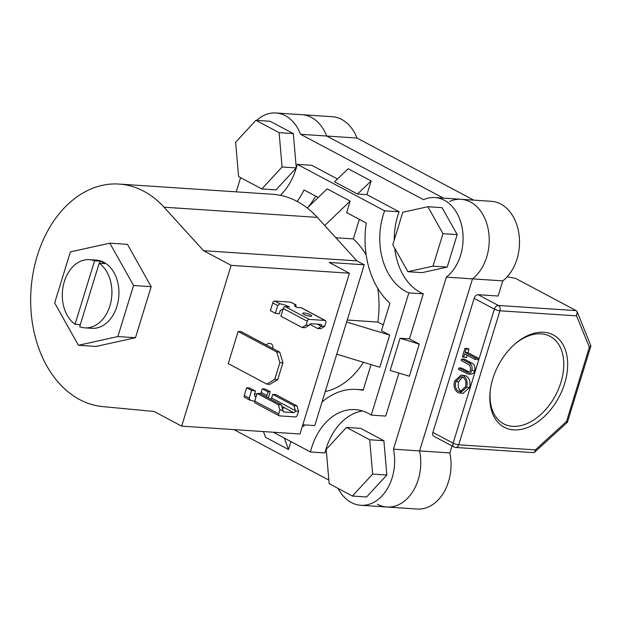 <?xml version="1.0" encoding="UTF-8"?>
<svg xmlns="http://www.w3.org/2000/svg" width="622" height="622" viewBox="0 0 622 622"><rect width="100%" height="100%" fill="white"/><g stroke="black" fill="none" stroke-linecap="round" stroke-linejoin="round"><path stroke-width="0.93" d="M84.849 327.841A34.163 24.771 -86.2 0 0 110.825 302.401A34.163 24.771 -86.2 0 0 99.178 263.246L79.647 326.713A34.163 24.771 -86.2 0 0 84.849 327.841L91.854 328.307A34.163 24.771 -86.2 0 0 118.172 301.196A34.163 24.771 -86.2 0 0 103.928 262.321A34.163 24.771 -86.2 0 0 96.379 260.136L89.381 259.669A34.163 24.771 -86.2 0 0 63.397 285.109A34.163 24.771 -86.2 0 0 75.052 324.272L80.292 324.622M70.372 251.887L54.666 302.945L78.411 345.28L117.861 336.556L133.567 285.498L109.822 243.171L70.372 251.887M78.411 345.28L96.013 346.446L135.464 337.723L151.177 286.672L127.424 244.337L109.822 243.171M117.861 336.556L135.464 337.723M133.567 285.498L151.177 286.672M279.884 362.634L276.743 351.99L238.133 331.456L228.243 363.606L266.846 384.139L274.737 379.358L277.77 379.56L282.909 362.836L279.884 362.634L274.737 379.358M276.743 351.99L279.768 352.184L241.165 331.65L238.133 331.456M277.77 379.56L269.878 384.342L266.846 384.139M279.768 352.184L282.909 362.836M272.902 348.538A6.889 4.51 118 0 0 271.06 343.748A6.889 4.51 118 0 0 269.808 343.398A6.889 4.51 118 0 0 266.068 344.899M349.447 273.221L299.983 434.001L181.671 426.14L154.093 411.476L102.661 406.586A111.571 80.899 93.8 0 1 79.67 399.581A111.571 80.899 93.8 0 1 33.16 272.63A111.571 80.899 93.8 0 1 119.121 184.065L272.452 194.258A111.571 80.899 93.8 0 1 297.106 201.396A111.571 80.899 93.8 0 1 317.337 217.381L356.888 260.882L203.557 250.689L231.135 265.361L349.447 273.221L329.225 262.468L364.243 264.793L356.888 260.882M119.121 184.065A111.571 80.899 93.8 0 1 143.775 191.211A111.571 80.899 93.8 0 1 164.006 207.188L203.557 250.689M302.821 424.779L314.779 425.572L364.243 264.793M181.671 426.14L231.135 265.361M326.208 449.379L329.162 483.691L352.379 496.045L366.576 496.986L386.845 475.021L383.891 440.71L360.674 428.364L346.477 427.423L326.208 449.379M352.379 496.045L372.648 474.081L386.845 475.021M372.648 474.081L369.693 439.77L383.891 440.71M369.693 439.77L346.477 427.423M296.274 167.924L293.32 133.613L270.103 121.267L255.906 120.318L235.637 142.282L238.591 176.594L261.815 188.94L276.012 189.889L296.274 167.924L282.077 166.984L279.123 132.673L293.32 133.613M279.123 132.673L255.906 120.318M261.815 188.94L282.077 166.984M407.892 271.705L422.089 272.646L447.195 267.095L457.186 234.611L442.079 207.67L427.882 206.722L402.776 212.273L392.777 244.765L407.892 271.705L432.998 266.154L447.195 267.095M432.998 266.154L442.988 233.662L457.186 234.611M442.988 233.662L427.882 206.722M282.085 407.278A4.618 0.987 -162.9 0 1 283.212 408.359A4.618 0.987 -162.9 0 1 282.489 408.646M281.377 404.868L260.144 393.578L257.111 393.376L278.345 404.665L281.377 404.868L282.963 410.193L279.916 409.991L278.734 413.855A2.068 1.353 118 0 0 279.185 415.768A2.068 1.353 118 0 0 279.558 415.877L295.364 416.927A2.068 1.353 118 0 0 297.378 415.092L298.568 411.235L295.52 411.033L293.965 405.707L272.731 394.41L271.627 398.01A2.068 1.353 -62 0 1 270.865 399.277M279.185 415.768L255.191 403.009A2.068 1.353 -62 0 1 254.74 401.089L257.111 393.376M279.916 409.991L278.345 404.665M293.965 405.707L296.997 405.909L275.764 394.612L272.731 394.41M296.997 405.909L298.568 411.235M295.52 411.033A2.068 1.353 -62 0 1 293.6 412.611L283.85 411.958A2.068 1.353 -62 0 1 283.476 411.857A2.068 1.353 -62 0 1 282.963 410.193M251.599 390.437L246.639 387.801L244.259 395.514L249.228 398.158L251.599 390.437A8.265 1.765 -162.9 0 1 255.479 391.09L249.663 388.004L246.639 387.801M254.678 401.338A8.265 1.765 17.1 0 0 250.223 400.273L249.228 398.158M268.323 397.924L270.243 391.681L265.283 389.038L262.251 388.836L261.147 392.443L266.955 395.53L268.066 391.93L262.251 388.836M268.066 391.93A8.265 1.765 -162.9 0 1 270.243 391.681M256.886 394.123L254.592 393.975M255.479 391.09L254.367 394.698L255.533 396.991M250.223 400.273L244.71 397.435A2.068 1.353 -62 0 1 244.259 395.514M260.385 393.703A2.068 1.353 118 0 0 261.147 392.443M266.441 396.922L266.955 395.53M310.292 316.287A4.618 0.987 17.1 0 0 311.622 316.007A4.618 0.987 17.1 0 0 309.064 314.258A4.618 0.987 17.1 0 0 304.135 313.014A4.618 0.987 17.1 0 0 302.797 313.294A4.618 0.987 17.1 0 0 305.355 315.043A4.618 0.987 17.1 0 0 310.292 316.287M302.09 327.491L305.122 327.693L309.08 325.306L306.032 325.104L302.09 327.491L280.856 316.201L283.228 308.481A2.068 1.353 -62 0 1 285.241 306.646L289.502 306.934A8.265 1.765 17.1 0 0 279.9 303.808L277.715 305.55L275.344 313.263L270.376 310.627L272.755 302.906L277.715 305.55M306.032 325.104L307.221 321.24A2.068 1.353 -62 0 1 309.235 319.405L325.042 320.462A2.068 1.353 -62 0 1 325.423 320.563A2.068 1.353 -62 0 1 325.866 322.484L324.684 326.34L321.636 326.138A2.068 1.353 118 0 0 321.123 324.482A2.068 1.353 118 0 0 320.75 324.373L311 323.728A2.068 1.353 118 0 0 309.08 325.306M321.636 326.138L317.71 328.533L320.734 328.735L324.684 326.34M317.71 328.533L309.74 324.295M296.259 307.12L295.707 304.858A8.265 1.765 17.1 0 0 294.571 305.363A8.265 1.765 17.1 0 0 296.787 307.416L301.048 307.696A2.068 1.353 -62 0 1 301.429 307.804L325.423 320.563M283.578 309.142L280.328 310.316L279.224 313.923A8.265 1.765 17.1 0 0 275.344 313.263M279.9 303.808L274.768 301.071L290.567 302.121L296.002 304.92L290.948 302.23A2.068 1.353 118 0 0 290.567 302.121M274.768 301.071A2.068 1.353 118 0 0 272.755 302.906M543.76 332.265A52.271 34.226 -62 0 1 564.659 383.463A52.271 34.226 -62 0 1 513.725 429.888A52.271 34.226 -62 0 1 490.299 390.219A52.271 34.226 -62 0 1 514.829 344.098A52.271 34.226 -62 0 1 543.76 332.265M490.4 389.473A49.519 32.422 118 0 0 503.649 423.823A49.519 32.422 118 0 0 512.676 426.342A49.519 32.422 118 0 0 558.556 388.937A49.519 32.422 118 0 0 550.159 336.378A49.519 32.422 118 0 0 541.132 333.858A49.519 32.422 118 0 0 514.27 344.596M452.015 445.92L449.861 452.917A42.7 30.96 93.8 0 1 417.207 509.029L386.915 507.016A42.7 30.96 -86.2 0 0 419.578 450.911L472.502 278.866A42.7 30.96 -86.2 0 0 488.651 231.874A42.7 30.96 -86.2 0 0 461.034 199.289A42.7 30.96 -86.2 0 0 449.667 201.427M449.861 452.917L419.578 450.911L472.502 278.866A42.7 30.96 93.8 0 0 488.651 231.874A42.7 30.96 93.8 0 0 461.034 199.289L491.326 201.303A42.7 30.96 93.8 0 1 518.935 233.888A42.7 30.96 93.8 0 1 502.786 280.88L446.378 277.124A42.7 30.96 -86.2 0 0 462.527 230.14A42.7 30.96 -86.2 0 0 434.91 197.547A42.7 30.96 -86.2 0 0 423.543 199.693L300.589 134.298A42.7 30.96 -86.2 0 0 275.888 112.971A42.7 30.96 -86.2 0 0 256.661 120.373M454.021 446.993A4.129 4.129 0 0 0 455.685 447.467L533.435 452.629L534.539 452.241L535.348 449.9L566.541 421.467L589.376 347.231L576.578 315.875L499.948 310.782L458.717 444.808A4.129 0.879 17.1 0 1 453.119 443.152A4.129 2.706 118 0 0 454.021 446.993L433.798 436.232A4.129 2.706 -62 0 1 432.896 432.399L453.119 443.152L494.358 309.126L474.135 298.373A4.129 2.706 -62 0 1 478.155 294.704L498.129 296.025L502.786 280.88M275.888 112.971L332.296 116.718A42.7 30.96 93.8 0 1 356.997 138.045L326.713 136.031A42.7 30.96 -86.2 0 0 302.012 114.705A42.7 30.96 93.8 0 1 326.713 136.031L300.589 134.298M473.723 200.128L356.997 138.045M377.484 504.286A42.7 30.96 -86.2 0 0 386.915 507.016L360.791 505.282A42.7 30.96 -86.2 0 0 393.454 449.17L446.378 277.124M443.432 198.115L326.713 136.031L443.432 198.115M474.135 298.373L432.896 432.399M467.106 355.224L466.376 357.596L462.356 356.779L464.961 348.328L467.798 348.514L468.972 349.144L467.899 352.643L478.209 358.132L477.766 359.57L474.928 359.384L464.611 353.902L463.538 357.401M458.935 367.905L467.363 372.314C468.902 372.656 470.014 371.8 470.706 369.763L469.835 365.262L461.213 360.488L461.656 359.042L468.599 362.735C471.476 363.909 472.58 366.428 471.911 370.308C471.142 372.765 469.82 374.009 467.938 374.04L458.492 369.351L458.935 367.905L461.773 368.1L469.221 372.049M461.656 359.042L464.502 359.236L471.437 362.921C474.322 364.095 475.418 366.615 474.749 370.494C473.987 372.959 472.658 374.203 470.776 374.234L467.938 374.04M461.135 375.074L466.057 375.89C469.602 378.308 470.753 382.188 469.509 387.529L462.923 393.423L458.072 392.63C454.519 390.235 453.345 386.379 454.55 381.045L461.135 375.074L463.219 375.704C466.764 378.122 467.915 382.001 466.671 387.343L460.078 393.236M576.578 315.875L577.224 311.809L576.182 310.627L515.514 278.361L507.21 276.782M566.541 421.467C567.785 422.455 567.645 422.556 566.129 421.786M589.376 347.231L590.9 345.91L567.396 422.299L534.539 452.241M590.9 345.91L577.224 311.809M455.747 381.605C454.713 385.982 455.638 389.178 458.507 391.191L460.101 391.666L465.474 386.775C466.562 382.382 465.66 379.171 462.768 377.142L461.151 376.66L455.747 381.605L458.585 381.791C457.551 386.169 458.476 389.364 461.353 391.378L461.54 391.471M466.671 387.343L469.509 387.529M463.219 375.704L466.057 375.89M462.566 377.041L458.585 381.791M458.507 391.191L461.353 391.378M471.911 370.308L474.749 370.494M467.969 372.446L468.537 372.399M464.961 348.328L466.135 348.95L465.062 352.456L475.371 357.938L478.209 358.132M475.371 357.938L474.928 359.384M465.062 352.456L467.899 352.643M466.135 348.95L468.972 349.144M338.119 488.457A42.7 30.96 -86.2 0 0 351.36 502.553A42.7 30.96 -86.2 0 0 360.791 505.282M280.398 195.331A59.51 43.151 -86.2 0 0 297.277 164.348L384.629 210.811A59.51 43.151 -86.2 0 0 408.841 292.884L371.233 415.115L385.718 416.079L398.943 373.083M371.233 415.115A59.51 43.151 -86.2 0 0 368.387 413.428A59.51 43.151 -86.2 0 0 355.24 409.618A59.51 43.151 -86.2 0 0 310.44 451.976L273.315 432.228M99.178 263.246L104.854 263.619A34.163 24.771 -86.2 0 0 102.607 262.235A34.163 24.771 -86.2 0 0 100.259 261.178L94.575 260.797A34.163 24.771 -86.2 0 0 89.381 259.669M325.244 391.549A83.542 60.575 -86.2 0 0 363.419 362.284M347.247 320.027L377.842 322.064A83.542 60.575 -86.2 0 0 377.717 288.297M366.179 254.966A83.542 60.575 -86.2 0 0 353.312 238.902L335.849 237.744M359.329 219.348L353.312 238.902M383.253 324.941L377.842 322.064M307.26 208.005L327.188 188.87L350.17 201.093L346.633 212.6L366.265 223.041A79.756 57.83 -86.2 0 0 389.924 303.256L381.473 330.733L389.691 335.102L379.801 367.26L336.743 354.175M371.054 364.601L363.124 390.367A79.756 57.83 -86.2 0 0 356.577 389.411A79.756 57.83 -86.2 0 0 322.017 402.037M304.461 424.888A79.756 57.83 -86.2 0 0 303.707 426.397L302.517 425.767M297.207 201.458A79.756 57.83 -86.2 0 0 304.01 189.928L318.215 197.485M307.781 207.507A79.756 57.83 -86.2 0 0 315.696 196.14M346.633 322.025L389.691 335.102M94.575 260.797L75.052 324.272M100.259 261.178L99.613 263.269M400.063 338.259L419.251 344.09L409.362 376.248L390.173 370.417L400.063 338.259L409.463 338.881L423.318 293.848L408.841 292.884M384.629 210.811L399.114 211.768A59.51 43.151 -86.2 0 0 394.239 240.006M394.713 248.217A59.51 43.151 -86.2 0 0 423.318 293.848M366.926 194.655L357.526 194.025L334.55 181.803L348.164 168.733L371.14 180.955L366.926 194.655L399.114 211.768M337.482 178.988L311.762 165.312L297.277 164.348M310.44 451.976L324.917 452.94A59.51 43.151 -86.2 0 1 362.424 410.94M393.454 449.17L419.578 450.911A42.7 30.96 93.8 0 1 386.915 507.016M233.926 429.615L328.851 480.098M240.59 177.659L236.228 191.848M419.251 344.09L409.463 338.881M263.471 431.575L265.54 437.297L288.522 449.519L290.956 441.612M284.394 438.129L288.522 449.519M357.526 194.025L371.14 180.955M324.738 225.514L350.17 201.093M317.337 217.381L164.006 207.188M254.74 401.089L278.734 413.855M271.627 398.01L295.434 410.675M293.6 412.611L281.813 406.337M283.181 411.601L283.85 411.958M254.981 396.603L255.961 397.124M283.228 308.481L307.221 321.24M317.344 324.148L321.387 326.301M301.048 307.696L325.042 320.462M309.235 319.405L285.241 306.646M478.155 294.704L498.377 305.456L576.182 310.627M455.685 447.467A4.129 2.993 -86.2 0 0 458.717 444.808L535.348 449.9M499.948 310.782A4.129 2.993 -86.2 0 0 498.377 305.456A4.129 2.706 -62 0 0 494.358 309.126A4.129 0.879 17.1 0 0 499.948 310.782M468.599 362.735L471.437 362.921M465.816 371.567L468.654 371.754M356.577 389.411L363.279 389.854M461.034 199.289L434.91 197.547"/></g></svg>
